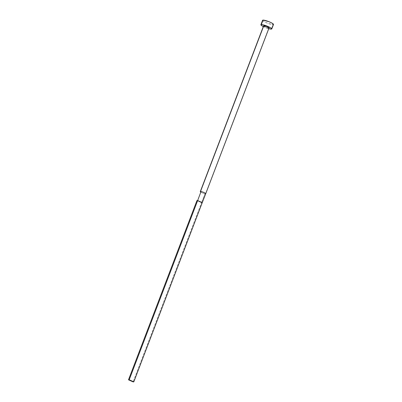 <?xml version="1.0" encoding="UTF-8"?>
<svg xmlns="http://www.w3.org/2000/svg" width="402" height="402" viewBox="0 0 402 402"><rect width="100%" height="100%" fill="white"/><g stroke="black" fill="none" stroke-linecap="round" stroke-linejoin="round"><path stroke-width="0.3" stroke-dasharray="2.01 1.51" d="M263.601 25.808A2.92 0.487 -159.1 0 0 265.697 27.12A2.92 0.487 -159.1 0 0 268.843 27.979L205.533 193.774A2.92 0.487 -159.1 0 0 205.744 193.684A2.92 0.487 20.9 0 1 205.533 193.774L268.843 27.979A2.92 0.487 -159.1 0 0 269.059 27.889M262.586 20.286A5.839 0.975 -159.1 0 0 266.772 22.909A5.839 0.975 -159.1 0 0 273.064 24.633L271.35 29.115L273.064 24.633A5.839 0.975 -159.1 0 0 273.496 24.452M263.235 26.562L268.757 28.678A5.839 0.975 20.9 0 1 263.305 26.592M268.843 27.979L266.295 27.356L263.642 25.949M262.667 20.572L264.129 21.648L267.968 23.381L273.064 24.633M205.01 193.729A2.92 0.487 20.9 0 1 201.945 192.719A2.92 0.487 20.9 0 1 200.291 191.603A2.92 0.487 -159.1 0 0 201.945 192.719A2.92 0.487 -159.1 0 0 205.01 193.729L201.538 202.668L196.94 200.588L201.538 202.668L205.01 193.729A2.92 0.487 -159.1 0 0 205.533 193.774A2.92 0.487 20.9 0 1 205.01 193.729M202.261 202.613L201.538 202.668L133.097 381.9L201.538 202.668L202.261 202.613"/><path stroke-width="0.6" d="M200.508 191.508A2.92 0.487 20.9 0 1 201.03 191.548C202.156 191.588 206.402 193.503 205.749 193.679A2.92 0.487 -159.1 0 0 205.749 193.679L202.261 202.613L205.749 193.679C206.402 193.503 202.156 191.588 201.03 191.548A2.92 0.487 -159.1 0 0 200.508 191.508L263.818 25.713L200.508 191.508A2.92 0.487 -159.1 0 0 200.291 191.598A2.92 0.487 20.9 0 1 200.291 191.598A2.92 0.487 20.9 0 1 200.508 191.508M205.663 193.89L269.059 27.889A2.92 0.487 -159.1 0 0 266.963 26.577A2.92 0.487 -159.1 0 0 263.818 25.713L267.41 26.768L268.868 27.592L268.843 27.979M271.782 28.929L273.496 24.452A5.839 0.975 -159.1 0 0 269.31 21.824A5.839 0.975 -159.1 0 0 263.019 20.1L261.31 24.582A5.839 0.975 20.9 0 1 267.601 26.306A5.839 0.975 20.9 0 1 271.782 28.929A5.839 0.975 20.9 0 1 271.35 29.115A5.839 0.975 20.9 0 1 268.757 28.678M273.506 24.401L271.953 23.09L269.174 21.768L263.019 20.1A5.839 0.975 -159.1 0 0 262.586 20.286L260.878 24.763A5.839 0.975 20.9 0 1 261.31 24.582L262.667 20.572M268.355 28.562L271.35 29.115L271.702 28.642L270.244 27.567L266.4 25.834L263.355 24.874L260.983 24.658L261.255 25.356L263.305 26.592A5.839 0.975 20.9 0 1 260.878 24.763M263.642 25.949L263.818 25.713A2.92 0.487 -159.1 0 0 263.601 25.808L200.236 191.749M273.064 24.633L273.385 24.557M196.94 200.588L197.658 200.538L201.03 191.548L197.658 200.538L202.261 202.613L133.816 381.85L129.213 379.769L197.658 200.538L202.261 202.613L133.816 381.85L129.213 379.769L128.494 379.82L196.94 200.588L197.658 200.538L129.213 379.769L128.494 379.82L133.097 381.9L133.816 381.85L133.097 381.9L128.494 379.82L196.94 200.588"/></g></svg>
